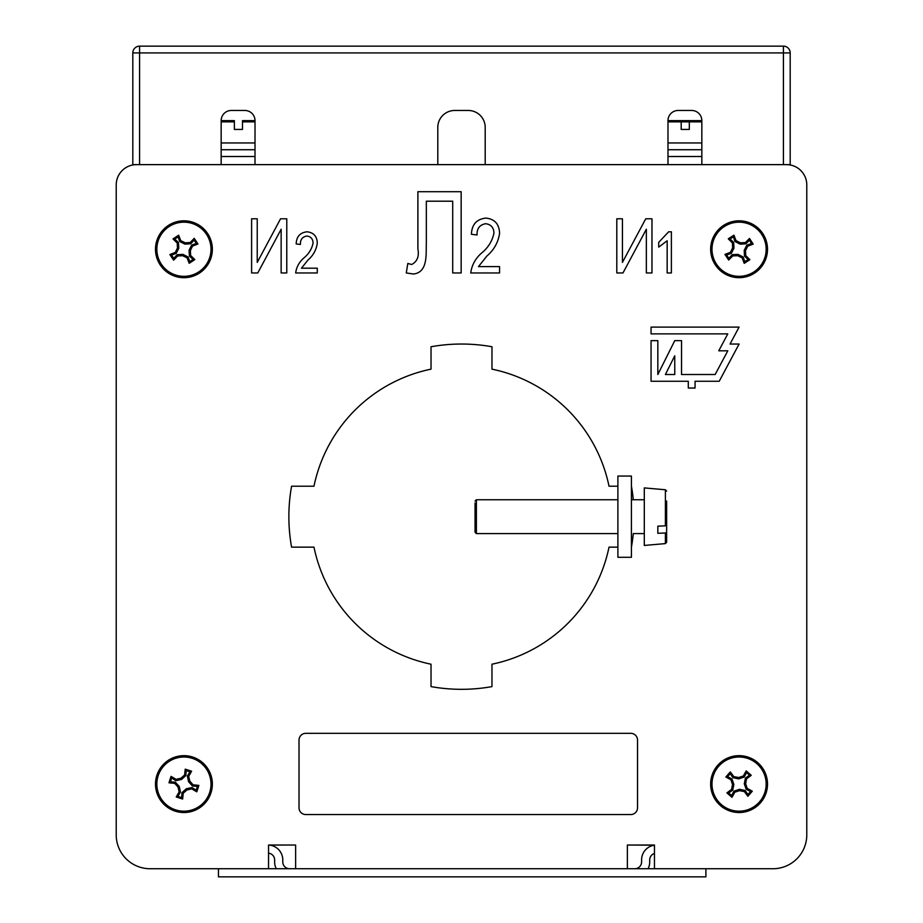 <?xml version="1.0" encoding="UTF-8"?>
<svg xmlns="http://www.w3.org/2000/svg" width="923" height="923" viewBox="0 0 923 923"><rect width="100%" height="100%" fill="white"/><g stroke="black" fill="none" stroke-linecap="round" stroke-linejoin="round"><path stroke-width="1.38" d="M633.305 499.747A172.636 172.636 0 0 0 631.424 486.213A172.636 172.636 0 0 1 633.305 499.747M116.217 184.935L116.217 834.877L116.217 184.935A20.306 20.306 0 0 1 136.535 164.629L786.465 164.629A20.306 20.306 0 0 1 806.783 184.935L806.783 834.877L806.783 184.935M634.816 868.728A6.773 6.773 0 0 0 641.589 861.955L641.589 859.924A14.895 14.895 0 0 1 654.453 845.168L627.375 845.03L627.375 861.955M295.625 861.955L295.625 845.03L268.547 845.041A14.895 14.895 0 0 1 282.773 859.924L282.773 861.955A6.773 6.773 0 0 0 289.534 868.728M218.451 868.728L772.932 868.728L705.899 868.728L705.899 876.85L218.451 876.85L218.451 868.728L150.068 868.728A33.851 33.851 0 0 1 116.217 834.877M276.265 868.728A14.895 14.895 0 0 1 274.639 861.955L274.639 859.924A6.773 6.773 0 0 0 268.547 853.187L268.547 855.183M654.453 855.183L654.453 853.463A6.773 6.773 0 0 0 649.711 859.924L649.711 861.955A14.895 14.895 0 0 1 648.084 868.728M631.424 547.143A172.636 172.636 0 0 0 633.305 533.598A172.636 172.636 0 0 1 631.424 547.143M431.029 686.608A172.636 172.636 0 0 0 491.971 686.608A172.636 172.636 0 0 1 431.029 686.608L431.029 664.202A150.634 150.634 0 0 1 313.982 547.143L291.576 547.143A172.636 172.636 0 0 1 291.576 486.213L313.982 486.213A150.634 150.634 0 0 1 431.029 369.154L431.029 346.748A172.636 172.636 0 0 1 491.971 346.748L491.971 369.154A150.634 150.634 0 0 1 609.018 486.213L617.891 486.213M212.359 249.256A28.44 28.44 0 0 1 183.919 277.685A28.44 28.44 0 0 1 155.491 249.256A28.44 28.44 0 0 1 183.919 220.816A28.44 28.44 0 0 1 212.359 249.256M767.509 249.256A28.44 28.44 0 0 1 739.081 277.685A28.44 28.44 0 0 1 710.641 249.256A28.44 28.44 0 0 1 739.081 220.816A28.44 28.44 0 0 1 767.509 249.256M212.359 784.1A28.44 28.44 0 0 1 183.919 812.528A28.44 28.44 0 0 1 155.491 784.1A28.44 28.44 0 0 1 183.919 755.66A28.44 28.44 0 0 1 212.359 784.1M767.509 784.1A28.44 28.44 0 0 1 739.081 812.528A28.44 28.44 0 0 1 710.641 784.1A28.44 28.44 0 0 1 739.081 755.66A28.44 28.44 0 0 1 767.509 784.1M268.547 868.728L268.547 845.03L295.625 845.03L295.625 868.728M654.453 868.728L654.453 845.03L627.375 845.03L627.375 868.728M806.783 834.877A33.851 33.851 0 0 1 772.932 868.728M617.891 547.143L609.018 547.143A150.634 150.634 0 0 1 491.971 664.202L491.971 686.608M417.888 248.852L417.888 191.707L461.154 191.707L461.154 272.954L452.708 272.954L452.708 201.202L426.334 201.202L426.334 242.911C425.895 253.756 428.226 272.458 413.377 274.004L406.282 272.954L407.828 263.459L411.658 264.509C417.242 261.578 419.319 256.352 417.888 248.852M251.61 272.954L251.61 218.786L257.229 218.786L257.229 262.397L280.569 218.786L286.776 218.786L286.776 272.954L281.146 272.954L281.146 229.25L257.782 272.954L251.61 272.954M301.463 268.201L317.281 268.201L317.281 272.954L295.66 272.954C296.491 266.966 299.26 261.936 303.979 257.875C308.813 253.906 311.836 248.979 313.07 243.107C312.955 238.93 310.878 236.565 306.84 236.023C302.352 236.83 300.206 239.645 300.402 244.468L296.179 243.937C296.445 236.657 300.044 232.608 307.001 231.8C313.635 232.504 317.062 236.3 317.281 243.187C316.312 249.96 313.128 255.671 307.728 260.309L301.463 268.201M478.472 266.62L499.574 266.62L499.574 272.954L470.73 272.954C471.838 264.97 475.541 258.267 481.829 252.844C488.267 247.56 492.305 240.995 493.943 233.15C493.793 227.589 491.024 224.439 485.648 223.712C479.66 224.797 476.799 228.546 477.064 234.973L471.434 234.269C471.78 224.554 476.591 219.166 485.856 218.082C494.693 219.016 499.274 224.081 499.574 233.265C498.27 242.299 494.024 249.914 486.836 256.098L478.472 266.62M671.39 231.8L671.39 272.954L667.167 272.954L667.167 240.776L658.722 247.099L658.722 242.357L668.644 231.8L671.39 231.8M616.795 272.954L616.795 218.786L622.425 218.786L622.425 262.397L645.754 218.786L651.973 218.786L651.973 272.954L646.342 272.954L646.342 229.25L622.979 272.954L616.795 272.954M651.061 327.111L651.061 333.884L727.797 333.884L718.763 350.809L727.797 350.809L715.152 374.507L681.532 374.507L681.532 340.656L674.759 340.656L657.834 374.507L657.834 340.656L651.061 340.656L651.061 381.268L688.304 381.268L688.304 388.041L695.065 388.041L695.065 381.268L719.213 381.268L739.081 344.037L730.047 344.037L739.081 327.111L651.061 327.111M665.402 374.507L674.759 374.507L674.759 355.793L665.402 374.507M617.891 557.296L631.424 557.296L631.424 476.06L617.891 476.06L617.891 557.296M132.808 164.629L139.581 164.629L139.581 52.923L132.808 52.923L132.808 164.629M783.419 164.629L790.192 164.629L790.192 52.923L783.419 52.923L783.419 164.629M485.198 164.629L485.198 127.397A16.926 16.926 0 0 0 468.273 110.472L454.727 110.472A16.926 16.926 0 0 0 437.802 127.397L437.802 164.629M701.838 164.629L701.838 120.625A10.153 10.153 0 0 0 691.685 110.472L678.151 110.472A10.153 10.153 0 0 0 667.987 120.625L667.987 164.629M255.013 164.629L255.013 120.625A10.153 10.153 0 0 0 244.849 110.472L231.315 110.472A10.153 10.153 0 0 0 221.162 120.625L221.162 164.629M132.808 52.923A6.773 6.773 0 0 1 139.581 46.15L783.419 46.15A6.773 6.773 0 0 1 790.192 52.923M231.315 110.472A10.153 10.153 0 0 0 221.162 120.625L234.361 120.625L221.162 120.625L234.361 120.625L234.361 121.859L234.361 120.625L234.361 121.859L221.162 121.859M255.013 121.859L242.484 121.859L242.484 120.625L255.013 120.625A10.153 10.153 0 0 0 244.849 110.472M678.151 110.472A10.153 10.153 0 0 0 667.987 120.625L681.197 120.625L681.197 121.859L681.197 120.625M701.838 121.859L689.319 121.859L689.319 120.625L701.838 120.625A10.153 10.153 0 0 0 691.685 110.472M716.375 264.013A27.079 27.079 0 0 1 724.313 226.55A27.079 27.079 0 0 1 761.775 234.488A27.079 27.079 0 0 1 753.837 271.962A27.079 27.079 0 0 1 716.375 264.013M749.499 238.457A42.804 4.477 57 0 1 751.345 241.284A42.804 4.477 57 0 1 753.168 244.11A43.762 4.58 161 0 1 747.711 246.176A43.969 4.592 117 0 1 745.507 250.618A43.969 4.592 87 0 1 745.726 255.579A43.762 4.58 42.9 0 1 749.868 259.675A42.804 4.477 147 0 1 744.226 263.343A43.762 4.58 -109 0 1 742.161 257.898A43.969 4.592 -153 0 1 737.719 255.683A43.969 4.592 177 0 1 732.758 255.902A43.762 4.58 132.9 0 1 728.662 260.044A42.804 4.477 -123 0 1 726.816 257.229A42.804 4.477 -123 0 1 724.982 254.402A43.762 4.58 -19 0 1 730.439 252.337A43.969 4.592 -63 0 1 732.643 247.895A43.969 4.592 -93 0 1 732.435 242.934A43.762 4.58 -137.1 0 1 728.282 238.838A42.804 4.477 -33 0 1 733.935 235.169A43.762 4.58 71 0 1 736 240.615A43.969 4.592 27 0 1 740.442 242.818A43.969 4.592 -3 0 1 745.392 242.611A43.762 4.58 -47.1 0 1 749.499 238.457L749.349 240.199L751.518 243.545L746.834 245.16L744.192 250.341L744.503 256.144L748.126 259.525L744.792 261.694L743.177 257.009L737.996 254.367L732.181 254.679L728.812 258.313L726.643 254.967L731.328 253.352L733.958 248.172L733.658 242.368L730.024 238.988L733.37 236.819L734.973 241.503L740.165 244.145L745.969 243.834L749.349 240.199M732.435 242.934L733.658 242.368M728.282 238.838L730.024 238.988M732.643 247.895L733.958 248.172M730.439 252.337L731.328 253.352M724.982 254.402L726.643 254.967M728.662 260.044L728.812 258.313M732.758 255.902L732.181 254.679M737.719 255.683L737.996 254.367M742.161 257.898L743.177 257.009M744.226 263.343L744.792 261.694M749.868 259.675L748.126 259.525M745.726 255.579L744.503 256.144M745.507 250.618L744.192 250.341M747.711 246.176L746.834 245.16M753.168 244.11L751.518 243.545M745.392 242.611L745.969 243.834M740.442 242.818L740.165 244.145M736 240.615L734.973 241.503M733.935 235.169L733.37 236.819M701.838 142.961L667.987 142.961M667.987 149.734L701.838 149.734M681.197 121.859L681.197 129.428L689.319 129.428L689.319 121.859L667.987 121.859M221.162 156.506L255.013 156.506M667.987 156.506L701.838 156.506M234.361 121.859L234.361 129.428L242.484 129.428L242.484 121.859M242.484 120.625L255.013 120.625M255.013 142.961L221.162 142.961M221.162 149.734L255.013 149.734M671.817 120.625L691.189 120.625M679.316 120.625L689.319 120.625M701.838 120.625L698.688 120.625M721.221 804.452A27.079 27.079 0 0 1 718.717 766.24A27.079 27.079 0 0 1 756.941 763.736A27.079 27.079 0 0 1 759.433 801.96A27.079 27.079 0 0 1 721.221 804.452M746.188 770.89A42.804 4.477 41.3 0 1 748.726 773.105A42.804 4.477 41.3 0 1 751.253 775.332A43.762 4.58 145.3 0 1 746.557 778.793A43.969 4.592 101.3 0 1 745.634 783.673A43.969 4.592 71.3 0 1 747.18 788.38A43.762 4.58 27.2 0 1 752.291 791.207A42.804 4.477 131.3 0 1 747.849 796.272A43.762 4.58 -124.7 0 1 744.376 791.576A43.969 4.592 -168.7 0 1 739.508 790.665A43.969 4.592 161.3 0 1 734.789 792.211A43.762 4.58 117.2 0 1 731.974 797.31A42.804 4.477 -138.7 0 1 729.424 795.095A42.804 4.477 -138.7 0 1 726.909 792.869A43.762 4.58 -34.7 0 1 731.593 789.407A43.969 4.592 -78.7 0 1 732.516 784.527A43.969 4.592 -108.7 0 1 730.97 779.808A43.762 4.58 -152.8 0 1 725.87 776.993A42.804 4.477 -48.7 0 1 730.312 771.928A43.762 4.58 55.3 0 1 733.773 776.612A43.969 4.592 11.3 0 1 738.642 777.535A43.969 4.592 -18.7 0 1 743.361 775.989A43.762 4.58 -62.8 0 1 746.188 770.89L746.511 772.609L749.511 775.228L745.426 778.054L744.296 783.754L746.165 789.269L750.572 791.53L747.942 794.53L745.126 790.457L739.415 789.315L733.912 791.184L731.639 795.591L728.651 792.961L732.724 790.146L733.854 784.435L731.985 778.931L727.578 776.67L730.208 773.67L733.035 777.743L738.735 778.885L744.238 777.016L746.511 772.609M730.97 779.808L731.985 778.931M725.87 776.993L727.578 776.67M732.516 784.527L733.854 784.435M731.593 789.407L732.724 790.146M726.909 792.869L728.651 792.961M731.974 797.31L731.639 795.591M734.789 792.211L733.912 791.184M739.508 790.665L739.415 789.315M744.376 791.576L745.126 790.457M747.849 796.272L747.942 794.53M752.291 791.207L750.572 791.53M747.18 788.38L746.165 789.269M745.634 783.673L744.296 783.754M746.557 778.793L745.426 778.054M751.253 775.332L749.511 775.228M743.361 775.989L744.238 777.016M738.642 777.535L738.735 778.885M733.773 776.612L733.035 777.743M730.312 771.928L730.208 773.67M206.475 234.269A27.079 27.079 0 0 1 198.918 271.812A27.079 27.079 0 0 1 161.375 264.243A27.079 27.079 0 0 1 168.932 226.7A27.079 27.079 0 0 1 206.475 234.269M173.616 260.148A42.804 4.477 -123.6 0 1 171.736 257.355A42.804 4.477 -123.6 0 1 169.89 254.54A43.762 4.58 -19.6 0 1 175.312 252.429A43.969 4.592 -63.6 0 1 177.481 247.952A43.969 4.592 -93.6 0 1 177.216 243.003A43.762 4.58 -137.7 0 1 173.028 238.942A42.804 4.477 -33.6 0 1 178.635 235.215A43.762 4.58 70.4 0 1 180.758 240.649A43.969 4.592 26.4 0 1 185.223 242.807A43.969 4.592 -3.6 0 1 190.173 242.541A43.762 4.58 -47.7 0 1 194.234 238.353A42.804 4.477 56.4 0 1 196.103 241.157A42.804 4.477 56.4 0 1 197.96 243.972A43.762 4.58 160.4 0 1 192.526 246.083A43.969 4.592 116.4 0 1 190.369 250.548A43.969 4.592 86.4 0 1 190.634 255.509A43.762 4.58 42.3 0 1 194.822 259.559A42.804 4.477 146.4 0 1 189.215 263.297A43.762 4.58 -109.6 0 1 187.092 257.863A43.969 4.592 -153.6 0 1 182.627 255.706A43.969 4.592 176.4 0 1 177.666 255.959A43.762 4.58 132.3 0 1 173.616 260.148L173.743 258.405L171.54 255.094L176.212 253.433L178.797 248.218L178.427 242.414L174.77 239.08L178.081 236.876L179.743 241.549L184.958 244.133L190.761 243.764L194.095 240.095L196.299 243.418L191.638 245.08L189.053 250.283L189.411 256.086L193.08 259.432L189.757 261.636L188.096 256.963L182.892 254.379L177.089 254.748L173.743 258.405M190.634 255.509L189.411 256.086M194.822 259.559L193.08 259.432M190.369 250.548L189.053 250.283M192.526 246.083L191.638 245.08M197.96 243.972L196.299 243.418M194.234 238.353L194.095 240.095M190.173 242.541L190.761 243.764M185.223 242.807L184.958 244.133M180.758 240.649L179.743 241.549M178.635 235.215L178.081 236.876M173.028 238.942L174.77 239.08M177.216 243.003L178.427 242.414M177.481 247.952L178.797 248.218M175.312 252.429L176.212 253.433M169.89 254.54L171.54 255.094M177.666 255.959L177.089 254.748M182.627 255.706L182.892 254.379M187.092 257.863L188.096 256.963M189.215 263.297L189.757 261.636M192.261 758.337A27.079 27.079 0 0 1 209.694 792.43A27.079 27.079 0 0 1 175.589 809.863A27.079 27.079 0 0 1 158.156 775.77A27.079 27.079 0 0 1 192.261 758.337M182.627 799.041A42.804 4.477 -162.1 0 1 179.42 798.014A42.804 4.477 -162.1 0 1 176.224 796.964A43.762 4.58 -58 0 1 179.154 791.934A43.969 4.592 -102.1 0 1 178.07 787.088A43.969 4.592 -132.1 0 1 174.782 783.373A43.762 4.58 -176.1 0 1 168.978 782.808A42.804 4.477 -72.1 0 1 171.055 776.393A43.762 4.58 32 0 1 176.085 779.335A43.969 4.592 -12.1 0 1 180.931 778.239A43.969 4.592 -42.1 0 1 184.646 774.951A43.762 4.58 -86.1 0 1 185.211 769.159A42.804 4.477 17.9 0 1 188.43 770.174A42.804 4.477 17.9 0 1 191.626 771.224A43.762 4.58 122 0 1 188.696 776.266A43.969 4.592 77.9 0 1 189.78 781.1A43.969 4.592 47.9 0 1 193.069 784.827A43.762 4.58 3.9 0 1 198.872 785.392A42.804 4.477 107.9 0 1 196.795 791.807A43.762 4.58 -148 0 1 191.753 788.865A43.969 4.592 167.9 0 1 186.919 789.95A43.969 4.592 137.9 0 1 183.204 793.238A43.762 4.58 93.9 0 1 182.627 799.041L181.646 797.599L177.862 796.376L180.481 792.165L179.27 786.477L175.37 782.162L170.42 781.827L171.655 778.031L175.855 780.662L181.543 779.439L185.858 775.551L186.192 770.601L189.988 771.824L187.357 776.035L188.58 781.723L192.48 786.038L197.418 786.373L196.195 790.157L191.996 787.538L186.308 788.75L181.993 792.649L181.646 797.599M193.069 784.827L192.48 786.038M198.872 785.392L197.418 786.373M189.78 781.1L188.58 781.723M188.696 776.266L187.357 776.035M191.626 771.224L189.988 771.824M185.211 769.159L186.192 770.601M184.646 774.951L185.858 775.551M180.931 778.239L181.543 779.439M176.085 779.335L175.855 780.662M171.055 776.393L171.655 778.031M168.978 782.808L170.42 781.827M174.782 783.373L175.37 782.162M178.07 787.088L179.27 786.477M179.154 791.934L180.481 792.165M176.224 796.964L177.862 796.376M183.204 793.238L181.993 792.649M186.919 789.95L186.308 788.75M191.753 788.865L191.996 787.538M196.795 791.807L196.195 790.157M475.045 510.731L475.045 522.626M475.045 503L475.045 532.248L475.045 503M644.3 487.909L644.3 545.447L665.402 543.601L665.402 532.986L657.834 533.298L657.834 526.168L665.402 525.845L665.402 489.755L644.3 487.909M666.637 508.158L666.637 542.251L666.637 532.329L665.402 532.986M666.637 501.027L666.637 525.199L665.402 525.845M299.017 807.798A6.773 6.773 0 0 0 305.79 814.559L630.755 814.559A6.773 6.773 0 0 0 637.528 807.798L637.528 740.096A6.773 6.773 0 0 0 630.755 733.324L305.79 733.324A6.773 6.773 0 0 0 299.017 740.096L299.017 807.798M783.419 46.15L783.419 52.923L139.581 52.923L139.581 46.15M475.045 501.108L476.395 499.747L476.395 533.598L475.045 532.248L476.395 533.598L617.891 533.598L476.395 533.598M644.3 533.598L633.305 533.598M476.395 499.747L617.891 499.747M631.424 499.747L644.3 499.747M665.402 543.601L666.637 542.251M665.402 489.755L666.637 491.094"/></g></svg>

